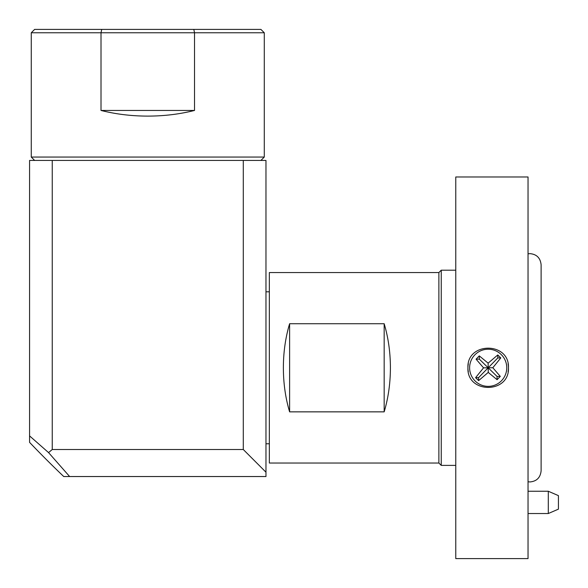 <?xml version="1.0" encoding="UTF-8"?>
<svg xmlns="http://www.w3.org/2000/svg" width="588" height="588" viewBox="0 0 588 588"><rect width="100%" height="100%" fill="white"/><g stroke="black" fill="none" stroke-linecap="round" stroke-linejoin="round"><path stroke-width="0.88" d="M63.739 476.537L69.627 476.537L63.739 476.537A1027.67 1027.67 0 0 1 29.569 442.36L29.569 435.899L29.569 442.36M455.766 176.981L528.039 176.981L528.039 558.6L455.766 558.6L455.766 176.981M548.303 513.53L548.303 491.245L558.431 495.633L558.431 509.142L548.303 513.53L528.039 513.53M441.243 367.794L441.243 465.387L438.883 463.028L269.348 463.028L269.348 272.553L438.883 272.553L441.243 270.193L441.243 367.794M468.313 363.84A20.264 20.264 0 0 0 467.923 367.794C466.666 341.672 509.678 341.621 508.451 367.794A20.264 20.264 0 0 0 508.054 363.81M438.883 272.553L438.883 463.028M390.41 367.794C390.373 383.347 388.293 398.032 384.17 411.857L289.612 411.857C285.481 398.032 283.401 383.347 283.372 367.794C283.401 352.234 285.481 337.549 289.612 323.723L384.17 323.723C388.293 337.549 390.373 352.234 390.41 367.794M501.476 380.767A18.573 18.573 0 0 1 475.214 381.083A18.573 18.573 0 0 1 474.898 354.814A18.573 18.573 0 0 1 501.16 354.498A18.573 18.573 0 0 1 501.476 380.767A18.573 18.573 0 0 1 475.214 381.083A18.573 18.573 0 0 1 474.898 354.814A18.573 18.573 0 0 1 501.16 354.498A18.573 18.573 0 0 1 501.476 380.767M101.724 29.4L260.903 29.4L264.284 32.774L194.525 32.774L194.525 110.448L101.011 110.448L101.011 32.774L101.724 29.4L34.633 29.4L31.26 32.774L31.26 157.055L264.284 157.055L260.903 160.436M194.525 110.448C179.619 114.197 164.03 116.086 147.772 116.108C131.506 116.086 115.924 114.197 101.011 110.448M193.812 29.4L194.525 32.774L31.26 32.774M243.292 449.519L265.967 472.201L265.967 476.537L69.627 476.537L48.561 452.598L52.251 449.519L243.292 449.519L243.292 160.436L52.251 160.436L52.251 449.519M52.251 160.436L29.569 160.436L29.569 435.899L48.561 452.598M265.967 472.201L265.967 160.436L243.292 160.436M475.582 377.665L478.581 377.628L488.187 367.794L497.793 357.952L497.757 354.954L500.792 357.916L492.817 367.735L500.307 376.401L497.088 379.694L488.246 372.424L478.617 380.627L475.582 377.665L483.556 367.845L476.067 359.18L479.286 355.887L488.128 363.156L497.757 354.954M479.286 355.887L479.323 359.136L488.187 367.794L488.128 363.156M479.323 359.136L476.067 359.18M488.246 372.424L488.187 367.794L483.556 367.845M478.581 377.628L478.617 380.627M492.817 367.735L488.187 367.794L497.051 376.445L497.088 379.694M497.051 376.445L500.307 376.401M497.793 357.952L500.792 357.916M289.612 411.857L289.612 323.723M384.17 411.857L384.17 323.723M508.061 371.741A20.264 20.264 0 0 0 508.451 367.794C509.708 393.909 466.688 393.96 467.923 367.794A20.264 20.264 0 0 0 468.32 371.77M528.039 481.77L529.972 481.94C536.682 481.329 540.401 477.61 541.114 470.797L541.114 264.791C540.401 257.97 536.682 254.251 529.972 253.641L528.039 253.81M455.766 465.387L441.243 465.387M269.348 443.778L265.967 443.778M264.284 32.774L264.284 157.055M34.633 160.436L31.26 157.055M269.348 291.802L265.967 291.802M455.766 270.193L441.243 270.193M528.039 491.245L548.303 491.245"/></g></svg>
